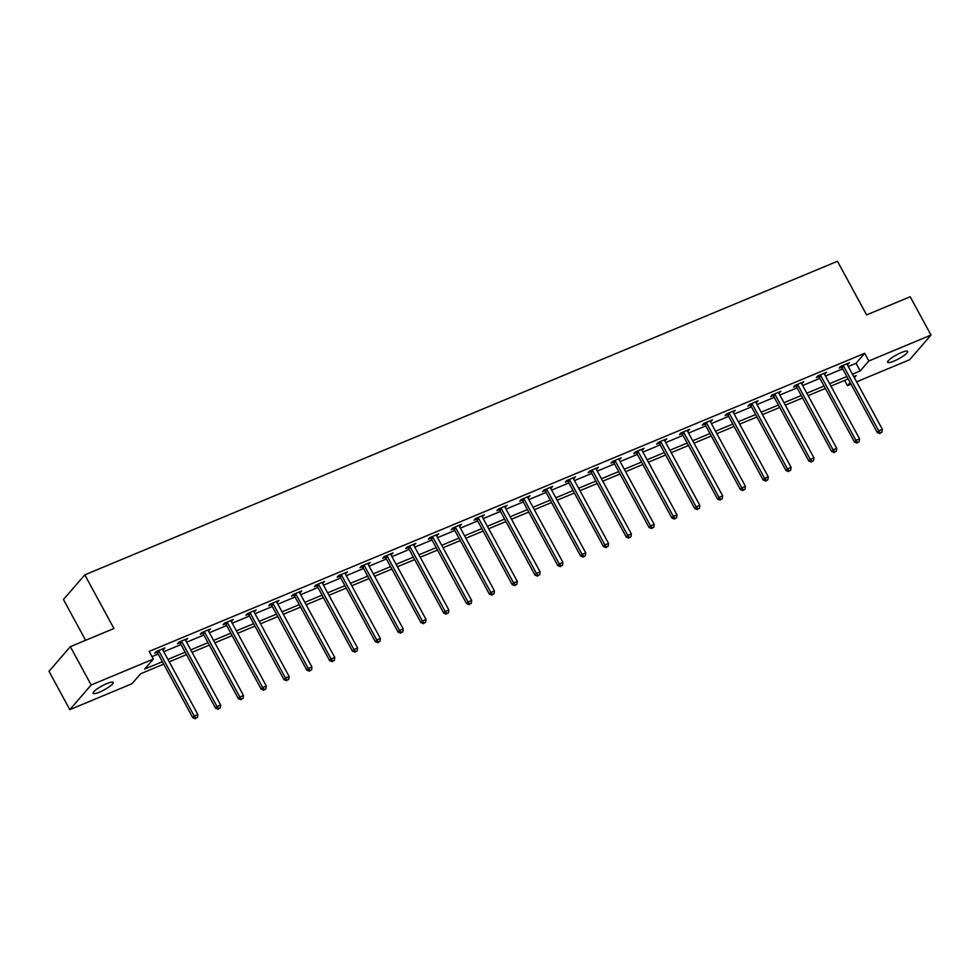 <?xml version="1.0" encoding="UTF-8"?>
<svg xmlns="http://www.w3.org/2000/svg" width="980" height="980" viewBox="0 0 980 980"><rect width="100%" height="100%" fill="white"/><g stroke="black" fill="none" stroke-linecap="round" stroke-linejoin="round"><path stroke-width="1.47" d="M106.845 683.599A11.38 2.242 -28.5 0 1 113.166 682.435A11.38 2.242 -28.5 0 1 99.458 692.137A11.38 2.242 -28.5 0 1 93.149 693.301A11.38 2.242 -28.5 0 1 106.845 683.599M901.343 352.579A11.38 2.242 -28.5 0 1 907.664 351.404A11.38 2.242 -28.5 0 1 893.956 361.106A11.38 2.242 -28.5 0 1 887.647 362.269A11.38 2.242 -28.5 0 1 901.343 352.579M85.615 640.308L63.455 599.503L84.807 574.856L837.471 261.256L866.602 314.911L910.187 296.744L931 335.074L909.648 359.721L856.594 381.833M851.02 384.148L847.48 385.618L850.15 382.543M844.662 380.412L847.48 385.618M163.685 664.146L140.63 673.75L131.969 683.746L69.813 709.643L91.165 684.983L153.321 659.087L144.66 669.083L162.362 661.708M91.165 684.983L70.352 646.665L49 671.312L69.813 709.643M848.276 366.52L856.018 363.298L864.679 353.302L149.156 651.418L153.321 659.087M151.986 656.637L158.196 654.04M163.77 651.725L181.018 644.534M186.592 642.219L203.828 635.028M209.401 632.713L226.65 625.522M232.223 623.207L249.471 616.016M255.033 613.701L272.281 606.51M277.855 604.195L295.103 597.004M300.676 594.688L317.912 587.498M323.486 585.183L340.734 577.992M346.308 575.677L363.555 568.486M369.117 566.158L386.365 558.98M391.939 556.652L409.187 549.474M414.761 547.146L432.009 539.968M437.57 537.64L454.818 530.462M460.392 528.134L477.64 520.956M483.201 518.628L500.449 511.45M506.023 509.122L523.271 501.944M528.845 499.616L546.093 492.438M551.654 490.11L568.902 482.92M574.476 480.604L591.724 473.413M597.298 471.098L614.534 463.908M620.107 461.592L637.355 454.402M642.929 452.086L660.177 444.896M665.739 442.58L682.986 435.39M688.56 433.074L705.808 425.884M711.382 423.568L728.618 416.377M734.192 414.062L751.439 406.872M757.013 404.556L774.261 397.365M779.823 395.05L797.071 387.86M802.645 385.532L819.893 378.354M825.466 376.026L842.702 368.848M847.284 364.707L849.378 362.772L840.607 366.422L839.162 368.088L841.526 367.108M824.474 374.213L826.557 372.277L817.786 375.928L816.34 377.594L818.704 376.614M801.652 383.719L803.747 381.784L794.964 385.434L793.531 387.1L795.895 386.12M778.843 393.225L780.925 391.29L772.154 394.94L770.709 396.606L773.073 395.626M756.021 402.731L758.104 400.796L749.333 404.446L747.887 406.112L750.264 405.132M733.199 412.237L735.294 410.302L726.511 413.952L725.077 415.618L727.442 414.638M710.39 421.743L712.472 419.808L703.701 423.458L702.256 425.124L704.62 424.144M687.568 431.249L689.663 429.314L680.88 432.964L679.434 434.63L681.811 433.65M664.759 440.755L666.841 438.82L658.07 442.482L656.625 444.148L658.989 443.156M641.937 450.261L644.019 448.326L635.248 451.988L633.803 453.654L636.179 452.662M619.115 459.767L621.21 457.832L612.427 461.494L610.993 463.16L613.358 462.168M596.306 469.273L598.388 467.338L589.617 471L588.172 472.666L590.536 471.674M573.484 478.779L575.579 476.844L566.795 480.506L565.35 482.172L567.726 481.18M550.674 488.285L552.757 486.35L543.986 490.012L542.54 491.678L544.904 490.686M527.852 497.791L529.935 495.856L521.164 499.518L519.719 501.184L522.083 500.192M505.031 507.297L507.126 505.362L498.342 509.024L496.909 510.69L499.273 509.698M482.221 516.803L484.304 514.868L475.533 518.53L474.087 520.196L476.452 519.204M459.399 526.309L461.494 524.386L452.711 528.036L451.266 529.702L453.642 528.71M436.578 535.827L438.673 533.892L429.902 537.542L428.456 539.208L430.82 538.228M413.768 545.333L415.851 543.398L407.08 547.048L405.634 548.714L407.999 547.734M390.947 554.839L393.041 552.904L384.258 556.554L382.825 558.22L385.189 557.24M368.137 564.345L370.22 562.41L361.449 566.06L360.003 567.726L362.367 566.746M345.315 573.851L347.41 571.916L338.627 575.566L337.181 577.232L339.558 576.252M322.494 583.357L324.588 581.422L315.817 585.072L314.372 586.738L316.736 585.758M299.684 592.863L301.767 590.928L292.996 594.578L291.55 596.244L293.914 595.264M276.862 602.369L278.957 600.434L270.174 604.084L268.74 605.75L271.105 604.77M254.053 611.875L256.135 609.94L247.364 613.602L245.919 615.256L248.283 614.276M231.231 621.381L233.314 619.446L224.543 623.109L223.097 624.774L225.474 623.782M208.409 630.887L210.504 628.952L201.721 632.615L200.288 634.28L202.652 633.288M185.6 640.393L187.682 638.458L178.911 642.12L177.466 643.787L179.83 642.794M162.778 649.899L164.873 647.964L156.09 651.627L154.644 653.293L157.021 652.3M70.352 646.665L113.937 628.511L84.807 574.856M864.679 353.302L868.844 360.971L931 335.074M852.441 374.188L860.183 370.967L868.844 360.971M167.935 659.393L185.183 652.202M190.745 649.887L207.993 642.696M213.567 640.381L230.815 633.19M236.388 630.863L253.624 623.684M259.198 621.357L276.446 614.178M282.019 611.851L299.268 604.672M304.829 602.345L322.077 595.166M327.651 592.839L344.899 585.66M350.473 583.333L367.708 576.154M373.282 573.827L390.53 566.648M396.104 564.321L413.352 557.142M418.913 554.815L436.161 547.624M441.735 545.309L458.983 538.118M464.557 535.803L481.793 528.612M487.366 526.297L504.614 519.106M510.188 516.791L527.436 509.6M532.998 507.285L550.245 500.094M555.819 497.779L573.067 490.588M578.641 488.273L595.877 481.082M601.451 478.767L618.699 471.576M624.272 469.261L641.52 462.07M647.082 459.755L664.33 452.564M669.904 450.237L687.152 443.058M692.725 440.731L709.973 433.552M715.535 431.225L732.783 424.046M738.357 421.719L755.605 414.54M761.178 412.213L778.414 405.034M783.988 402.707L801.236 395.528M806.81 393.201L824.058 386.022M829.619 383.695L846.867 376.516M854.352 377.704L856.14 375.622L853.764 376.614M848.19 378.942L830.942 386.132M825.368 388.448L808.12 395.638M802.559 397.954L785.311 405.144M779.737 407.46L762.489 414.65M756.915 416.966L739.68 424.156M734.106 426.471L716.858 433.662M711.284 435.978L694.036 443.168M688.475 445.484L671.227 452.674M665.653 454.99L648.405 462.18M642.831 464.496L625.595 471.686M620.022 474.002L602.774 481.192M597.2 483.52L579.952 490.698M574.39 493.026L557.142 500.204M551.569 502.532L534.321 509.71M528.747 512.038L511.511 519.216M505.937 521.544L488.689 528.722M483.116 531.05L465.868 538.228M460.306 540.556L443.058 547.734M437.484 550.062L420.236 557.24M414.663 559.568L397.427 566.759M391.853 569.074L374.605 576.265M369.031 578.58L351.783 585.771M346.222 588.086L328.974 595.277M323.4 597.592L306.152 604.783M300.578 607.098L283.33 614.288M277.769 616.604L260.521 623.795M254.947 626.11L237.699 633.301M232.125 635.616L214.889 642.807M209.316 645.122L192.068 652.312M186.494 654.628L169.246 661.819M856.018 363.298L860.183 370.967M847.467 363.568L847.933 364.438M824.645 373.074L825.123 373.944M801.824 382.58L802.302 383.45M779.014 392.086L779.48 392.955M756.192 401.592L756.67 402.462M733.383 411.098L733.848 411.968M710.561 420.604L711.027 421.474M687.74 430.11L688.217 430.98M664.93 439.616L665.395 440.486M642.108 449.122L642.586 449.991M619.299 458.628L619.764 459.498M596.477 468.134L596.943 469.004M573.655 477.64L574.133 478.51M550.846 487.146L551.311 488.016M528.024 496.652L528.502 497.522M505.215 506.17L505.68 507.028M482.393 515.676L482.858 516.534M459.571 525.182L460.049 526.052M436.762 534.688L437.227 535.558M413.94 544.194L414.418 545.064M391.118 553.7L391.596 554.57M368.309 563.206L368.774 564.076M345.487 572.712L345.965 573.582M322.677 582.218L323.143 583.088M299.856 591.724L300.333 592.594M277.034 601.23L277.512 602.1M254.224 610.736L254.69 611.606M231.403 620.242L231.88 621.112M208.593 629.748L209.059 630.618M185.771 639.254L186.237 640.124M162.95 648.76L163.427 649.63M843.596 366.152L842.151 367.819L877.272 432.511L878.717 430.845L843.596 366.152A1.776 1.544 40.9 0 0 843.18 365.626L842.971 365.442M880.469 432.878L881.927 432.266L880.469 432.878L878.717 430.845L882.368 429.314L847.247 364.634A1.776 1.544 40.9 0 1 847.051 364.009L847.014 363.752M842.151 367.819A1.776 1.544 40.9 0 0 841.734 367.292L840.717 366.373M877.272 432.511L879.881 433.54M881.927 432.266L882.368 429.314M820.774 375.659L819.329 377.325L854.462 442.017L855.895 440.351L820.774 375.659A1.776 1.544 40.9 0 0 820.358 375.132L820.15 374.948M857.647 442.384L859.105 441.772L857.647 442.384L855.895 440.351L859.558 438.82L824.437 374.14A1.776 1.544 40.9 0 1 824.229 373.515L824.192 373.257M819.329 377.325A1.776 1.544 40.9 0 0 818.913 376.798L817.908 375.879M854.462 442.017L857.071 443.046M859.105 441.772L859.558 438.82M797.965 385.165L796.52 386.83L831.64 451.523L833.086 449.857L797.965 385.165A1.776 1.544 40.9 0 0 797.548 384.638L797.34 384.454M834.825 451.89L836.295 451.278L834.825 451.89L833.086 449.857L836.736 448.338L801.615 383.646A1.776 1.544 40.9 0 1 801.407 383.033L801.37 382.764M796.52 386.83A1.776 1.544 40.9 0 0 796.103 386.304L795.086 385.385M831.64 451.523L834.25 452.552M836.295 451.278L836.736 448.338M775.143 394.671L773.698 396.337L808.819 461.029L810.264 459.363L775.143 394.671A1.776 1.544 40.9 0 0 774.727 394.144L774.519 393.96M812.016 461.396L813.473 460.784L812.016 461.396L810.264 459.363L813.927 457.844L778.794 393.151A1.776 1.544 40.9 0 1 778.598 392.539L778.561 392.27M773.698 396.337A1.776 1.544 40.9 0 0 773.281 395.81L772.264 394.891M808.819 461.029L811.44 462.07M813.473 460.784L813.927 457.844M752.322 404.177L750.888 405.843L786.009 470.535L787.455 468.869L752.322 404.177A1.776 1.544 40.9 0 0 751.905 403.65L751.697 403.466M789.194 470.902L790.652 470.29L789.194 470.902L787.455 468.869L791.105 467.35L755.984 402.658A1.776 1.544 40.9 0 1 755.776 402.045L755.739 401.776M750.888 405.843A1.776 1.544 40.9 0 0 750.472 405.316L749.455 404.397M786.009 470.535L788.618 471.576M790.652 470.29L791.105 467.35M729.512 413.683L728.067 415.349L763.187 480.041L764.633 478.375L729.512 413.683A1.776 1.544 40.9 0 0 729.096 413.156L728.887 412.972M766.372 480.408L767.842 479.796L766.372 480.408L764.633 478.375L768.283 476.856L733.163 412.163A1.776 1.544 40.9 0 1 732.967 411.551L732.93 411.282M728.067 415.349A1.776 1.544 40.9 0 0 727.65 414.822L726.633 413.903M763.187 480.041L765.797 481.082M767.842 479.796L768.283 476.856M706.69 423.189L705.245 424.855L740.378 489.547L741.811 487.881L706.69 423.189A1.776 1.544 40.9 0 0 706.274 422.662L706.066 422.478M743.563 489.914L745.02 489.314L743.563 489.914L741.811 487.881L745.474 486.362L710.353 421.67A1.776 1.544 40.9 0 1 710.145 421.057L710.108 420.788M705.245 424.855A1.776 1.544 40.9 0 0 704.828 424.328L703.824 423.409M740.378 489.547L742.987 490.588M745.02 489.314L745.474 486.362M683.881 432.695L682.435 434.361L717.556 499.053L719.002 497.387L683.881 432.695A1.776 1.544 40.9 0 0 683.464 432.168L683.256 431.984M720.741 499.42L722.211 498.82L720.741 499.42L719.002 497.387L722.652 495.868L687.531 431.176A1.776 1.544 40.9 0 1 687.323 430.563L687.286 430.306M682.435 434.361A1.776 1.544 40.9 0 0 682.019 433.834L681.002 432.915M717.556 499.053L720.165 500.094M722.211 498.82L722.652 495.868M661.059 442.213L659.614 443.879L694.734 508.559L696.18 506.893L661.059 442.213A1.776 1.544 40.9 0 0 660.643 441.674L660.434 441.49M697.932 508.926L699.389 508.326L697.932 508.926L696.18 506.893L699.842 505.374L664.71 440.682A1.776 1.544 40.9 0 1 664.514 440.069L664.477 439.812M659.614 443.879A1.776 1.544 40.9 0 0 659.197 443.34L658.18 442.421M694.734 508.559L697.356 509.6M699.389 508.326L699.842 505.374M638.237 451.719L636.804 453.385L671.925 518.065L673.358 516.399L638.237 451.719A1.776 1.544 40.9 0 0 637.821 451.18L637.613 450.996M675.11 518.432L676.567 517.832L675.11 518.432L673.358 516.399L677.021 514.88L641.9 450.188A1.776 1.544 40.9 0 1 641.692 449.575L641.655 449.318M636.804 453.385A1.776 1.544 40.9 0 0 636.388 452.846L635.371 451.939M671.925 518.065L674.534 519.106M676.567 517.832L677.021 514.88M615.428 461.225L613.982 462.891L649.103 527.571L650.548 525.905L615.428 461.225A1.776 1.544 40.9 0 0 615.011 460.698L614.803 460.502M652.288 527.951L653.758 527.338L652.288 527.951L650.548 525.905L654.199 524.386L619.078 459.694A1.776 1.544 40.9 0 1 618.87 459.081L618.846 458.824M613.982 462.891A1.776 1.544 40.9 0 0 613.566 462.364L612.549 461.445M649.103 527.571L651.712 528.612M653.758 527.338L654.199 524.386M592.606 470.731L591.161 472.397L626.281 537.077L627.727 535.411L592.606 470.731A1.776 1.544 40.9 0 0 592.19 470.204L591.981 470.008M629.479 537.457L630.936 536.844L629.479 537.457L627.727 535.411L631.389 533.892L596.269 469.2A1.776 1.544 40.9 0 1 596.061 468.587L596.024 468.33M591.161 472.397A1.776 1.544 40.9 0 0 590.744 471.87L589.74 470.951M626.281 537.077L628.903 538.118M630.936 536.844L631.389 533.892M569.784 480.237L568.351 481.903L603.472 546.583L604.917 544.917L569.784 480.237A1.776 1.544 40.9 0 0 569.368 479.71L569.16 479.514M606.657 546.963L608.127 546.35L606.657 546.963L604.917 544.917L608.568 543.398L573.447 478.706A1.776 1.544 40.9 0 1 573.239 478.093L573.202 477.836M568.351 481.903A1.776 1.544 40.9 0 0 567.935 481.376L566.918 480.457M603.472 546.583L606.081 547.624M608.127 546.35L608.568 543.398M546.975 489.743L545.529 491.409L580.65 556.089L582.096 554.435L546.975 489.743A1.776 1.544 40.9 0 0 546.558 489.216L546.35 489.02M583.847 556.469L585.305 555.856L583.847 556.469L582.096 554.435L585.758 552.904L550.625 488.212A1.776 1.544 40.9 0 1 550.429 487.599L550.393 487.342M545.529 491.409A1.776 1.544 40.9 0 0 545.113 490.882L544.096 489.963M580.65 556.089L583.259 557.13M585.305 555.856L585.758 552.904M524.153 499.249L522.707 500.915L557.841 565.607L559.274 563.941L524.153 499.249A1.776 1.544 40.9 0 0 523.737 498.722L523.528 498.526M561.026 565.975L562.483 565.362L561.026 565.975L559.274 563.941L562.937 562.41L527.816 497.73A1.776 1.544 40.9 0 1 527.608 497.105L527.571 496.848M522.707 500.915A1.776 1.544 40.9 0 0 522.291 500.388L521.287 499.469M557.841 565.607L560.45 566.636M562.483 565.362L562.937 562.41M501.344 508.755L499.898 510.421L535.019 575.113L536.464 573.447L501.344 508.755A1.776 1.544 40.9 0 0 500.927 508.228L500.719 508.032M538.204 575.481L539.674 574.868L538.204 575.481L536.464 573.447L540.115 571.916L504.994 507.236A1.776 1.544 40.9 0 1 504.786 506.611L504.749 506.354M499.898 510.421A1.776 1.544 40.9 0 0 499.482 509.894L498.465 508.975M535.019 575.113L537.628 576.142M539.674 574.868L540.115 571.916M478.522 518.261L477.076 519.927L512.197 584.619L513.643 582.953L478.522 518.261A1.776 1.544 40.9 0 0 478.105 517.734L477.897 517.538M515.394 584.987L516.852 584.374L515.394 584.987L513.643 582.953L517.305 581.422L482.185 516.742A1.776 1.544 40.9 0 1 481.976 516.117L481.94 515.86M477.076 519.927A1.776 1.544 40.9 0 0 476.66 519.4L475.655 518.481M512.197 584.619L514.818 585.648M516.852 584.374L517.305 581.422M455.7 527.767L454.267 529.433L489.388 594.125L490.833 592.459L455.7 527.767A1.776 1.544 40.9 0 0 455.284 527.24L455.075 527.044M492.573 594.493L494.043 593.88L492.573 594.493L490.833 592.459L494.484 590.928L459.363 526.248A1.776 1.544 40.9 0 1 459.155 525.623L459.118 525.366M454.267 529.433A1.776 1.544 40.9 0 0 453.85 528.906L452.834 527.987M489.388 594.125L491.997 595.154M494.043 593.88L494.484 590.928M432.891 537.273L431.445 538.939L466.566 603.631L468.011 601.965L432.891 537.273A1.776 1.544 40.9 0 0 432.474 536.746L432.266 536.562M469.763 603.999L471.221 603.386L469.763 603.999L468.011 601.965L471.674 600.434L436.541 535.754A1.776 1.544 40.9 0 1 436.345 535.129L436.308 534.872M431.445 538.939A1.776 1.544 40.9 0 0 431.029 538.412L430.012 537.493M466.566 603.631L469.175 604.66M471.221 603.386L471.674 600.434M410.069 546.779L408.623 548.445L443.756 613.137L445.19 611.471L410.069 546.779A1.776 1.544 40.9 0 0 409.652 546.252L409.444 546.068M446.941 613.505L448.399 612.892L446.941 613.505L445.19 611.471L448.852 609.94L413.732 545.26A1.776 1.544 40.9 0 1 413.523 544.635L413.487 544.378M408.623 548.445A1.776 1.544 40.9 0 0 408.207 547.918L407.202 546.999M443.756 613.137L446.366 614.166M448.399 612.892L448.852 609.94M387.259 556.285L385.814 557.951L420.935 622.643L422.38 620.977L387.259 556.285A1.776 1.544 40.9 0 0 386.843 555.758L386.635 555.574M424.12 623.01L425.59 622.398L424.12 623.01L422.38 620.977L426.031 619.458L390.91 554.766A1.776 1.544 40.9 0 1 390.702 554.153L390.665 553.884M385.814 557.951A1.776 1.544 40.9 0 0 385.397 557.424L384.38 556.505M420.935 622.643L423.544 623.672M425.59 622.398L426.031 619.458M364.438 565.791L362.992 567.457L398.113 632.149L399.558 630.483L364.438 565.791A1.776 1.544 40.9 0 0 364.021 565.264L363.813 565.08M401.31 632.517L402.768 631.904L401.31 632.517L399.558 630.483L403.221 628.964L368.088 564.272A1.776 1.544 40.9 0 1 367.892 563.659L367.855 563.39M362.992 567.457A1.776 1.544 40.9 0 0 362.576 566.93L361.571 566.011M398.113 632.149L400.734 633.178M402.768 631.904L403.221 628.964M341.616 575.297L340.183 576.963L375.303 641.655L376.749 639.989L341.616 575.297A1.776 1.544 40.9 0 0 341.199 574.77L340.991 574.586M378.488 642.023L379.958 641.41L378.488 642.023L376.749 639.989L380.399 638.47L345.279 573.778A1.776 1.544 40.9 0 1 345.07 573.165L345.034 572.896M340.183 576.963A1.776 1.544 40.9 0 0 339.766 576.436L338.749 575.517M375.303 641.655L377.913 642.696M379.958 641.41L380.399 638.47M318.806 584.803L317.361 586.469L352.482 651.161L353.927 649.495L318.806 584.803A1.776 1.544 40.9 0 0 318.39 584.276L318.182 584.092M355.679 651.529L357.137 650.916L355.679 651.529L353.927 649.495L357.577 647.976L322.457 583.284A1.776 1.544 40.9 0 1 322.261 582.671L322.224 582.402M317.361 586.469A1.776 1.544 40.9 0 0 316.944 585.942L315.928 585.023M352.482 651.161L355.091 652.202M357.137 650.916L357.577 647.976M295.985 594.309L294.539 595.975L329.672 660.667L331.105 659.001L295.985 594.309A1.776 1.544 40.9 0 0 295.568 593.782L295.36 593.598M332.857 661.035L334.315 660.434L332.857 661.035L331.105 659.001L334.768 657.482L299.647 592.79A1.776 1.544 40.9 0 1 299.439 592.177L299.402 591.908M294.539 595.975A1.776 1.544 40.9 0 0 294.123 595.448L293.118 594.529M329.672 660.667L332.281 661.708M334.315 660.434L334.768 657.482M273.175 603.815L271.73 605.481L306.85 670.173L308.296 668.507L273.175 603.815A1.776 1.544 40.9 0 0 272.759 603.288L272.55 603.104M310.035 670.541L311.505 669.94L310.035 670.541L308.296 668.507L311.946 666.988L276.826 602.296A1.776 1.544 40.9 0 1 276.617 601.683L276.581 601.414M271.73 605.481A1.776 1.544 40.9 0 0 271.313 604.954L270.296 604.035M306.85 670.173L309.46 671.214M311.505 669.94L311.946 666.988M250.353 613.333L248.908 614.987L284.029 679.679L285.474 678.013L250.353 613.333A1.776 1.544 40.9 0 0 249.937 612.794L249.729 612.61M287.226 680.047L288.684 679.446L287.226 680.047L285.474 678.013L289.137 676.494L254.004 611.802A1.776 1.544 40.9 0 1 253.808 611.189L253.771 610.932M248.908 614.987A1.776 1.544 40.9 0 0 248.491 614.46L247.475 613.541M284.029 679.679L286.65 680.72M288.684 679.446L289.137 676.494M227.532 622.839L226.098 624.505L261.219 689.185L262.664 687.519L227.532 622.839A1.776 1.544 40.9 0 0 227.115 622.3L226.907 622.116M264.404 689.553L265.862 688.952L264.404 689.553L262.664 687.519L266.315 686L231.194 621.308A1.776 1.544 40.9 0 1 230.986 620.695L230.949 620.438M226.098 624.505A1.776 1.544 40.9 0 0 225.682 623.966L224.665 623.047M261.219 689.185L263.828 690.226M265.862 688.952L266.315 686M204.722 632.345L203.276 634.011L238.397 698.691L239.843 697.025L204.722 632.345A1.776 1.544 40.9 0 0 204.306 631.818L204.097 631.622M241.582 699.058L243.052 698.458L241.582 699.058L239.843 697.025L243.493 695.506L208.373 630.814A1.776 1.544 40.9 0 1 208.177 630.201L208.14 629.944M203.276 634.011A1.776 1.544 40.9 0 0 202.86 633.472L201.843 632.566M238.397 698.691L241.007 699.732M243.052 698.458L243.493 695.506M181.9 641.851L180.455 643.517L215.588 708.197L217.021 706.531L181.9 641.851A1.776 1.544 40.9 0 0 181.484 641.324L181.275 641.128M218.773 708.577L220.231 707.964L218.773 708.577L217.021 706.531L220.684 705.012L185.563 640.32A1.776 1.544 40.9 0 1 185.355 639.707L185.318 639.45M180.455 643.517A1.776 1.544 40.9 0 0 180.038 642.99L179.034 642.072M215.588 708.197L218.197 709.238M220.231 707.964L220.684 705.012M159.091 651.357L157.645 653.023L192.766 717.703L194.212 716.037L159.091 651.357A1.776 1.544 40.9 0 0 158.674 650.83L158.466 650.634M195.951 718.083L197.421 717.47L195.951 718.083L194.212 716.037L197.862 714.518L162.741 649.826A1.776 1.544 40.9 0 1 162.533 649.213L162.496 648.956M157.645 653.023A1.776 1.544 40.9 0 0 157.229 652.496L156.212 651.577M192.766 717.703L195.375 718.744M197.421 717.47L197.862 714.518M843.18 365.626L841.734 367.292M820.358 375.132L818.913 376.798M797.548 384.638L796.103 386.304M774.727 394.144L773.281 395.81M751.905 403.65L750.472 405.316M729.096 413.156L727.65 414.822M706.274 422.662L704.828 424.328M683.464 432.168L682.019 433.834M660.643 441.674L659.197 443.34M637.821 451.18L636.388 452.846M615.011 460.698L613.566 462.364M592.19 470.204L590.744 471.87M569.368 479.71L567.935 481.376M546.558 489.216L545.113 490.882M523.737 498.722L522.291 500.388M500.927 508.228L499.482 509.894M478.105 517.734L476.66 519.4M455.284 527.24L453.85 528.906M432.474 536.746L431.029 538.412M409.652 546.252L408.207 547.918M386.843 555.758L385.397 557.424M364.021 565.264L362.576 566.93M341.199 574.77L339.766 576.436M318.39 584.276L316.944 585.942M295.568 593.782L294.123 595.448M272.759 603.288L271.313 604.954M249.937 612.794L248.491 614.46M227.115 622.3L225.682 623.966M204.306 631.818L202.86 633.472M181.484 641.324L180.038 642.99M158.674 650.83L157.229 652.496"/></g></svg>
